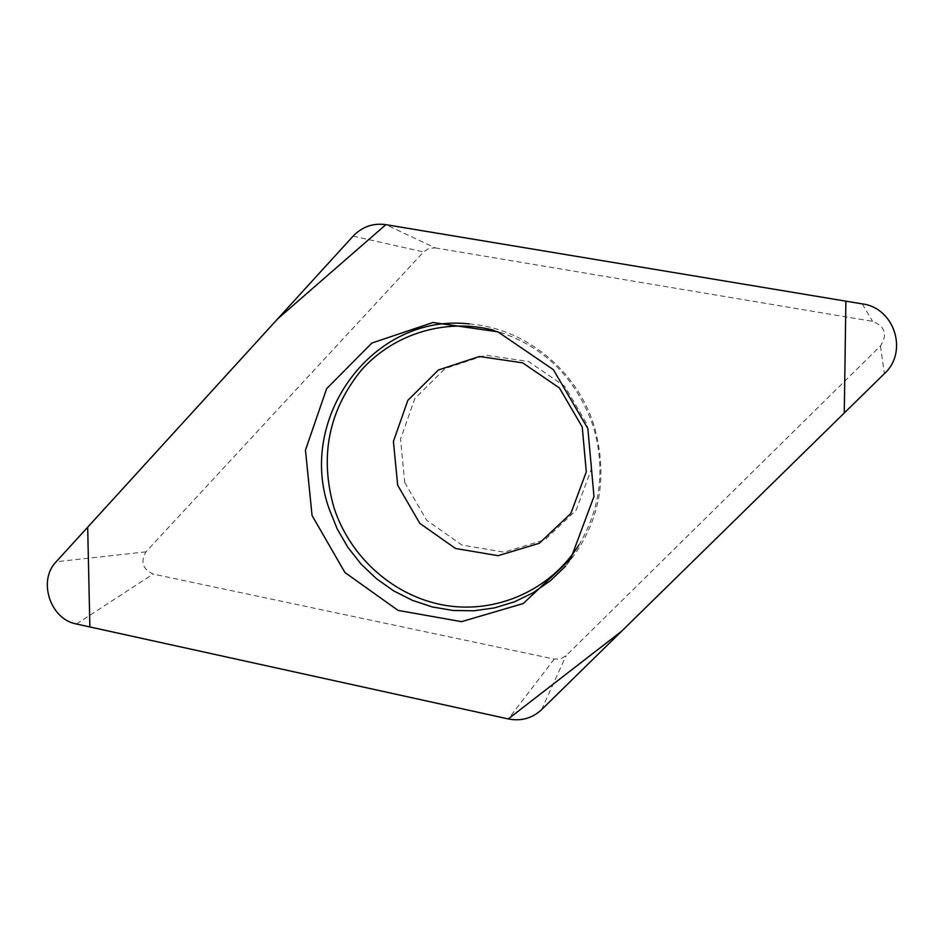 <?xml version="1.0" encoding="UTF-8"?>
<svg xmlns="http://www.w3.org/2000/svg" width="944" height="944" viewBox="0 0 944 944"><rect width="100%" height="100%" fill="white"/><g stroke="black" fill="none" stroke-linecap="round" stroke-linejoin="round"><path stroke-width="0.71" stroke-dasharray="4.72 3.54" d="M404.716 482.478L426.582 520.179L461.935 545.054L504.084 552.157L544.853 539.862L576.088 510.315L591.357 469.227L587.357 424.871L564.819 386.32L528.416 361.458L485.629 355.192L445.131 368.538L414.841 398.545L400.516 439.161L404.716 482.478M435.231 247.883L872.634 321.361C885.165 326.435 887.761 334.636 880.433 345.964L566.058 655.702L560.618 658.877L554.234 659.077L153.164 574.058C142.65 569.208 140.243 561.81 145.954 551.851L423.561 251.918L428.906 248.414L435.231 247.883L385.73 224.637M862.273 303.885L872.634 321.361M145.954 551.851L56.192 561.739M353.115 236.13L423.561 251.918M554.234 659.077L508.356 718.95M76.44 623.996L153.164 574.058M880.433 345.964L884.386 373.659M541.537 709.711L566.058 655.702M469.439 323.934C524.97 328.111 576.914 370.083 594.118 425.697C608.986 478.702 599.475 525.525 565.598 566.164M578.814 545.125C600.88 508.202 605.635 468.448 593.08 425.862C575.439 376.467 542.245 344.584 493.5 330.188"/><path stroke-width="1.42" d="M862.273 303.885L385.73 224.637C373.022 222.914 362.142 226.749 353.115 236.13L56.192 561.739C37.548 580.525 50.197 619.382 76.44 623.996L508.356 718.95C521.147 721.405 532.204 718.325 541.537 709.711L884.386 373.659C908.517 351.959 894.558 307.85 862.273 303.885M312.051 515.507L344.949 572.524L398.061 610.402L461.533 621.659L523.188 603.558L570.672 558.99L593.977 496.473L587.864 428.659L553.408 369.706L497.877 331.816L432.954 322.506L371.901 343.038L326.624 388.692L305.467 450.135L312.051 515.507M508.226 718.927L621.612 631.229L844.266 412.988L845.883 301.16L385.86 224.66L277.689 318.836L87.674 527.212L89.881 626.946L508.226 718.927M565.598 566.164L550.352 580.772L533.124 592.761L514.327 601.871L494.396 607.912L473.77 610.792L452.943 610.461L432.352 606.957L412.457 600.372L393.672 590.873L376.42 578.672L361.056 564.064L347.888 547.355L337.209 528.911L329.244 509.135C296.286 418.086 373.045 312.771 469.439 323.934M493.5 330.188C445.356 317.739 393.447 333.928 361.316 370.213C328.583 410.593 319.45 456.365 333.916 507.506C350.177 557.786 394.627 597.033 445.745 605.458C496.839 613.801 550.564 590.047 578.814 545.125M397.672 485.192L393.412 441.391L407.867 400.327L438.464 369.977L479.387 356.49L522.634 362.838L559.45 387.996L582.236 426.995L586.295 471.858L570.872 513.406L539.295 543.272L498.102 555.686L455.504 548.488L419.773 523.318L397.672 485.192"/></g></svg>
